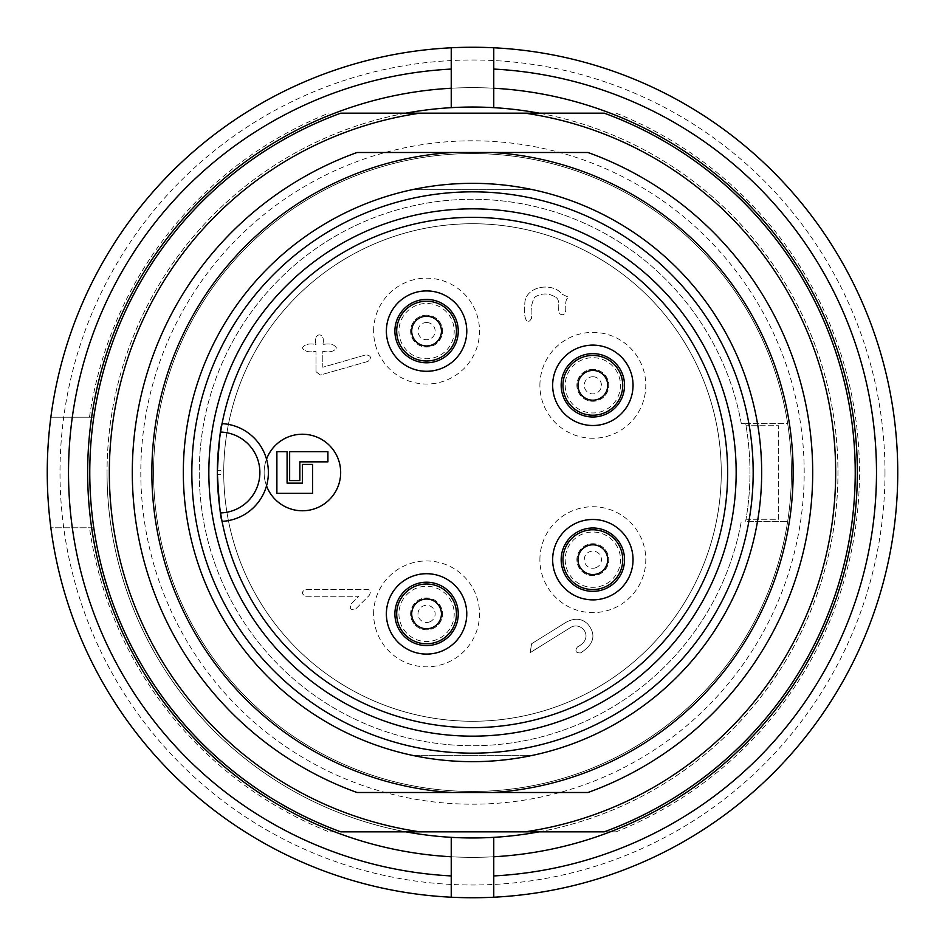 <?xml version="1.0" encoding="UTF-8"?>
<svg xmlns="http://www.w3.org/2000/svg" width="945" height="945" viewBox="0 0 945 945"><rect width="100%" height="100%" fill="white"/><g stroke="black" fill="none" stroke-linecap="round" stroke-linejoin="round"><path stroke-width="0.71" stroke-dasharray="4.72 3.54" d="M741.305 423.596A273.223 273.223 0 0 0 321.95 244.495A273.223 273.223 0 0 0 321.95 700.505A273.223 273.223 0 0 0 741.305 521.404A273.223 273.223 0 0 1 321.95 700.505A273.223 273.223 0 0 1 321.95 244.495A273.223 273.223 0 0 1 741.305 423.596L787.669 423.596A318.938 318.938 0 0 1 299.069 740.159A318.938 318.938 0 0 1 299.069 204.841A318.938 318.938 0 0 1 787.669 423.596L745.629 423.596A277.476 277.476 0 0 1 746.007 425.722A277.476 277.476 0 0 1 746.007 519.278L778.68 519.278L778.68 425.722L746.007 425.722L778.68 425.722L778.68 519.278L746.007 519.278A277.476 277.476 0 0 1 745.629 521.404L787.669 521.404L745.629 521.404A277.476 277.476 0 0 0 745.629 423.596L741.305 423.596M412.103 755.291A289.17 289.17 0 0 1 412.103 189.709A289.17 289.17 0 0 1 761.67 472.5A289.17 289.17 0 0 1 532.897 755.291L412.103 755.291A289.17 289.17 0 0 0 532.897 755.291L412.103 755.291M50.853 527.783A425.25 425.25 0 0 0 500.2 896.852A425.25 425.25 0 0 0 897.75 472.5A425.25 425.25 0 0 0 444.8 48.148A425.25 425.25 0 0 0 50.853 527.783A425.25 425.25 0 0 0 500.2 896.852A425.25 425.25 0 0 0 897.75 472.5A425.25 425.25 0 0 0 444.8 48.148A425.25 425.25 0 0 0 50.853 527.783L93.791 527.783A382.725 382.725 0 0 1 93.791 417.217L50.853 417.217A425.25 425.25 0 0 0 50.853 527.783L93.791 527.783A382.725 382.725 0 0 0 340.755 831.836L328.872 831.836A386.978 386.978 0 0 1 89.492 527.783M357.021 792.501A340.2 340.2 0 0 1 357.021 152.499L587.979 152.499A340.2 340.2 0 0 1 587.979 792.501L357.021 792.501M532.897 189.709L412.103 189.709L532.897 189.709M616.128 113.164A386.978 386.978 0 0 1 616.128 831.836L604.245 831.836A382.725 382.725 0 0 0 604.245 113.164L340.755 113.164A382.725 382.725 0 0 0 93.791 417.217L50.853 417.217A425.25 425.25 0 0 1 516.466 49.53A425.25 425.25 0 0 1 896.498 505.126A425.25 425.25 0 0 1 451.237 897.218M616.128 831.836L328.872 831.836M217.35 472.5A255.15 255.15 0 0 0 217.35 473.055A2.162 2.162 0 0 0 220.681 474.272A2.162 2.162 0 0 0 220.681 470.728A2.162 2.162 0 0 0 217.35 471.945A255.15 255.15 0 0 0 600.075 693.465A255.15 255.15 0 0 0 600.075 251.535A255.15 255.15 0 0 0 217.35 472.5M221.839 424.884L222.075 423.632A48.939 48.939 0 0 1 268.38 472.5A48.939 48.939 0 0 1 222.075 521.368L221.791 519.88M221.721 519.549L220.894 514.848M791.437 472.5A318.938 318.938 0 0 1 285.579 730.922A318.938 318.938 0 0 1 327.407 188.48A318.938 318.938 0 0 1 787.669 521.404A318.938 318.938 0 0 1 285.579 730.922A318.938 318.938 0 0 1 327.407 188.48A318.938 318.938 0 0 1 791.437 472.5M593.554 369.389A15.947 15.947 0 0 0 578.694 392.671A15.947 15.947 0 0 0 606.288 393.9A15.947 15.947 0 0 0 593.554 369.389A15.947 15.947 0 0 0 578.694 392.671A15.947 15.947 0 0 0 606.288 393.9A15.947 15.947 0 0 0 593.554 369.389M593.224 376.748A8.576 8.576 0 0 1 600.075 389.942A8.576 8.576 0 0 1 585.227 389.281A8.576 8.576 0 0 1 593.224 376.748M594.641 344.96A40.399 40.399 0 0 0 556.995 403.94A40.399 40.399 0 0 0 626.901 407.059A40.399 40.399 0 0 0 594.641 344.96A40.399 40.399 0 0 1 633.221 386.529A40.399 40.399 0 0 1 592.243 425.722A40.399 40.399 0 0 1 552.447 385.324A40.399 40.399 0 0 1 594.641 344.96M594.074 357.706A27.641 27.641 0 0 1 616.14 400.196A27.641 27.641 0 0 1 568.311 398.069A27.641 27.641 0 0 1 594.074 357.706M427.282 315.169A15.947 15.947 0 0 0 412.422 338.452A15.947 15.947 0 0 0 440.016 339.68A15.947 15.947 0 0 0 427.282 315.169A15.947 15.947 0 0 0 412.422 338.452A15.947 15.947 0 0 0 440.016 339.68A15.947 15.947 0 0 0 427.282 315.169M426.951 322.529A8.576 8.576 0 0 1 433.802 335.723A8.576 8.576 0 0 1 418.954 335.062A8.576 8.576 0 0 1 426.951 322.529M428.368 290.741A40.399 40.399 0 0 0 390.722 349.721A40.399 40.399 0 0 0 460.628 352.839A40.399 40.399 0 0 0 428.368 290.741A40.399 40.399 0 0 1 466.948 332.309A40.399 40.399 0 0 1 425.971 371.503A40.399 40.399 0 0 1 386.174 331.104A40.399 40.399 0 0 1 428.368 290.741M427.801 303.487A27.641 27.641 0 0 1 449.867 345.976A27.641 27.641 0 0 1 402.038 343.85A27.641 27.641 0 0 1 427.801 303.487M598.929 574.418A15.947 15.947 0 0 0 602.567 547.037A15.947 15.947 0 0 0 577.041 557.585A15.947 15.947 0 0 0 598.929 574.418A15.947 15.947 0 0 0 602.567 547.037A15.947 15.947 0 0 0 577.041 557.585A15.947 15.947 0 0 0 598.929 574.418M596.118 567.602A8.576 8.576 0 0 1 584.341 558.554A8.576 8.576 0 0 1 598.079 552.872A8.576 8.576 0 0 1 596.118 567.602M608.273 597.016A40.399 40.399 0 0 0 617.463 527.653A40.399 40.399 0 0 0 552.801 554.372A40.399 40.399 0 0 0 608.273 597.016A40.399 40.399 0 0 1 552.447 559.676A40.399 40.399 0 0 1 631.874 549.246A40.399 40.399 0 0 1 608.273 597.016M603.406 585.227A27.641 27.641 0 0 1 565.441 556.038A27.641 27.641 0 0 1 609.69 537.764A27.641 27.641 0 0 1 603.406 585.227M432.656 628.638A15.947 15.947 0 0 0 436.295 601.256A15.947 15.947 0 0 0 410.768 611.805A15.947 15.947 0 0 0 432.656 628.638A15.947 15.947 0 0 0 436.295 601.256A15.947 15.947 0 0 0 410.768 611.805A15.947 15.947 0 0 0 432.656 628.638M429.845 621.822A8.576 8.576 0 0 1 418.068 612.773A8.576 8.576 0 0 1 431.806 607.092A8.576 8.576 0 0 1 429.845 621.822M442 651.235A40.399 40.399 0 0 0 451.19 581.872A40.399 40.399 0 0 0 386.529 608.592A40.399 40.399 0 0 0 442 651.235A40.399 40.399 0 0 1 386.174 613.896A40.399 40.399 0 0 1 465.601 603.465A40.399 40.399 0 0 1 442 651.235M437.133 639.446A27.641 27.641 0 0 1 399.168 610.257A27.641 27.641 0 0 1 443.418 591.983A27.641 27.641 0 0 1 437.133 639.446M580.632 652.924C575.741 653.03 574.69 651.022 577.478 646.888C595.433 637.91 581.128 620.345 570.213 627.716L530.157 652.676L531.61 643.746L566.031 622.306C574.654 617.676 581.931 618.302 587.873 624.184C596.472 634.686 594.051 644.266 580.632 652.924C575.741 653.03 574.69 651.022 577.478 646.888C595.433 637.91 581.128 620.345 570.213 627.716L530.157 652.676L531.61 643.746L566.031 622.306C574.654 617.676 581.931 618.302 587.873 624.184C596.472 634.686 594.051 644.266 580.632 652.924M305.802 596.248L358.828 596.248L350.997 604.079C349.307 608.97 350.902 610.564 355.792 608.875L369.082 595.574C371.255 591.771 370.582 589.727 367.038 589.444L305.802 589.444C301.266 591.712 301.266 593.98 305.802 596.248L358.828 596.248L350.997 604.079C349.307 608.97 350.902 610.564 355.792 608.875L369.082 595.574C371.255 591.771 370.582 589.727 367.038 589.444L305.802 589.444C301.266 591.712 301.266 593.98 305.802 596.248M316.008 371.716L320.343 375.023L367.971 361.415C371.775 357.86 371.125 355.663 366.034 354.824L322.812 367.227L322.812 351.304C329.793 352.627 334.329 351.493 336.42 347.902C334.329 344.311 329.793 343.177 322.812 344.5C326.308 331.719 312.511 331.719 316.008 344.5C309.027 343.177 304.491 344.311 302.4 347.902C304.491 351.493 309.027 352.627 316.008 351.304L316.008 371.716L320.343 375.023L367.971 361.415C371.775 357.86 371.125 355.663 366.034 354.824L322.812 367.227L322.812 351.304C329.793 352.627 334.329 351.493 336.42 347.902C334.329 344.311 329.793 343.177 322.812 344.5C326.308 331.719 312.511 331.719 316.008 344.5C309.027 343.177 304.491 344.311 302.4 347.902C304.491 351.493 309.027 352.627 316.008 351.304L316.008 371.716M555.825 297.321C562.204 301.278 555.022 314.118 562.228 314.732C569.433 314.094 562.287 301.148 568.583 297.273L562.228 294.32C552.66 281.598 524.18 285.957 524.806 304.526C523.176 312.145 525.786 328.624 531.61 318.134C530.44 310.208 531.433 303.262 534.563 297.273C541.603 292.867 548.691 292.891 555.825 297.321C562.204 301.278 555.022 314.118 562.228 314.732C569.433 314.094 562.287 301.148 568.583 297.273L562.228 294.32C552.66 281.598 524.18 285.957 524.806 304.526C523.176 312.145 525.786 328.624 531.61 318.134C530.44 310.208 531.433 303.262 534.563 297.273C541.603 292.867 548.691 292.891 555.825 297.321M539.902 385.324A52.944 52.944 0 0 1 592.846 332.38A52.944 52.944 0 0 1 645.789 385.324A52.944 52.944 0 0 1 592.846 438.267A52.944 52.944 0 0 1 539.902 385.324M373.629 331.104A52.944 52.944 0 0 1 426.573 278.161A52.944 52.944 0 0 1 479.517 331.104A52.944 52.944 0 0 1 426.573 384.048A52.944 52.944 0 0 1 373.629 331.104M373.629 613.896A52.944 52.944 0 0 1 426.573 560.952A52.944 52.944 0 0 1 479.517 613.896A52.944 52.944 0 0 1 426.573 666.839A52.944 52.944 0 0 1 373.629 613.896M539.902 559.676A52.944 52.944 0 0 1 592.846 506.733A52.944 52.944 0 0 1 645.789 559.676A52.944 52.944 0 0 1 592.846 612.62A52.944 52.944 0 0 1 539.902 559.676M223.729 472.5A248.771 248.771 0 0 1 596.886 257.064A248.771 248.771 0 0 1 596.886 687.936A248.771 248.771 0 0 1 223.729 472.5A248.771 248.771 0 0 0 596.886 687.936A248.771 248.771 0 0 0 596.886 257.064A248.771 248.771 0 0 0 223.729 472.5M266.525 459.164A38.272 38.272 0 0 0 266.525 485.836M394.892 331.104A31.681 31.681 0 0 0 442.414 358.545A31.681 31.681 0 0 0 442.414 303.664A31.681 31.681 0 0 0 394.892 331.104M394.892 613.896A31.681 31.681 0 0 0 442.414 641.336A31.681 31.681 0 0 0 442.414 586.455A31.681 31.681 0 0 0 394.892 613.896M561.165 559.676A31.681 31.681 0 0 0 608.686 587.117A31.681 31.681 0 0 0 608.686 532.236A31.681 31.681 0 0 0 561.165 559.676M561.165 385.324A31.681 31.681 0 0 0 608.686 412.764A31.681 31.681 0 0 0 608.686 357.883A31.681 31.681 0 0 0 561.165 385.324M287.091 451.663L276.885 451.663L276.885 493.337L312.606 493.337L312.606 464.42L302.4 464.42L302.4 483.131L287.091 483.131L287.091 451.663M289.642 451.663L327.915 451.663L327.915 461.869L299.849 461.869L299.849 480.58L289.642 480.58L289.642 451.663M302.4 510.772A38.272 38.272 0 0 1 269.254 453.364A38.272 38.272 0 0 1 335.546 453.364A38.272 38.272 0 0 1 302.4 510.772M87.649 472.5A384.851 384.851 0 0 0 664.926 805.79A384.851 384.851 0 0 0 664.926 139.21A384.851 384.851 0 0 0 87.649 472.5A384.851 384.851 0 0 0 664.926 805.79A384.851 384.851 0 0 0 664.926 139.21A384.851 384.851 0 0 0 87.649 472.5M47.25 472.5A425.25 425.25 0 0 0 685.125 840.778A425.25 425.25 0 0 0 685.125 104.222A425.25 425.25 0 0 0 47.25 472.5M405.877 113.164A365.455 365.455 0 0 0 107.045 472.5A365.455 365.455 0 0 1 655.228 156.008A365.455 365.455 0 0 1 655.228 788.992A365.455 365.455 0 0 1 107.045 472.5A365.455 365.455 0 0 0 405.877 831.836M539.122 831.836A365.455 365.455 0 0 0 539.122 113.164M493.762 69.068L493.762 88.239M451.237 69.068L451.237 88.239M493.762 875.932L493.762 856.761M451.237 875.932L451.237 856.761M604.245 831.836A382.725 382.725 0 0 0 604.245 113.164M340.755 113.164A382.725 382.725 0 0 0 93.791 417.217M93.791 527.783A382.725 382.725 0 0 0 340.755 831.836M884.992 472.5A412.492 412.492 0 0 1 266.254 829.734A412.492 412.492 0 0 1 266.254 115.266A412.492 412.492 0 0 1 884.992 472.5M804.195 472.5A331.695 331.695 0 0 0 306.653 185.244A331.695 331.695 0 0 0 306.653 759.756A331.695 331.695 0 0 0 804.195 472.5M89.492 417.217A386.978 386.978 0 0 1 328.872 113.164M222.075 521.368A48.939 48.939 0 0 0 268.38 472.5A48.939 48.939 0 0 0 222.075 423.632"/><path stroke-width="1.42" d="M183.33 472.5A289.17 289.17 0 0 1 617.085 222.075A289.17 289.17 0 0 1 617.085 722.925A289.17 289.17 0 0 1 183.33 472.5M525.089 831.836A363.163 363.163 0 0 0 525.089 113.164L604.245 113.164A382.725 382.725 0 0 1 604.245 831.836L419.911 831.836A363.163 363.163 0 0 1 419.911 113.164L340.755 113.164A382.725 382.725 0 0 0 340.755 831.836L419.911 831.836M525.089 113.164L419.911 113.164M492.711 792.501A320.638 320.638 0 0 0 793.139 472.5A320.638 320.638 0 0 0 492.711 152.499L587.979 152.499A340.2 340.2 0 0 1 587.979 792.501L357.021 792.501A340.2 340.2 0 0 1 357.021 152.499L452.289 152.499A320.638 320.638 0 0 0 151.861 472.5A320.638 320.638 0 0 0 452.289 792.501M492.711 152.499L452.289 152.499M451.237 47.782L451.237 69.068L451.237 47.782A425.25 425.25 0 0 0 47.25 472.5A425.25 425.25 0 0 0 451.237 897.218A425.25 425.25 0 0 1 47.25 472.5A425.25 425.25 0 0 1 493.762 47.782L493.762 69.068L493.762 47.782A425.25 425.25 0 0 1 897.75 472.5A425.25 425.25 0 0 1 451.237 897.218L451.237 875.932L451.237 897.218A425.25 425.25 0 0 1 50.853 527.783M191.835 472.5A280.665 280.665 0 0 0 612.832 715.566A280.665 280.665 0 0 0 612.832 229.434A280.665 280.665 0 0 0 191.835 472.5M208.845 472.5A263.655 263.655 0 0 1 604.327 244.164A263.655 263.655 0 0 1 604.327 700.836A263.655 263.655 0 0 1 208.845 472.5M217.35 473.055C218.945 502.374 220.516 518.474 222.075 521.368A48.939 48.939 0 0 0 268.38 472.5A48.939 48.939 0 0 0 222.075 423.632C220.504 426.561 218.933 442.662 217.35 471.945M220.894 514.848L220.575 512.922A255.15 255.15 0 0 0 611.604 686.389A255.15 255.15 0 0 0 611.604 258.611A255.15 255.15 0 0 0 220.575 432.078L221.839 424.884M220.575 432.078A255.15 255.15 0 0 0 220.575 512.922A40.434 40.434 0 0 0 259.875 472.5A40.434 40.434 0 0 0 220.575 432.078M266.525 485.836A38.272 38.272 0 0 0 340.401 477.036A38.272 38.272 0 0 0 266.525 459.164M552.66 559.676A40.186 40.186 0 0 0 612.939 594.476A40.186 40.186 0 0 0 612.939 524.877A40.186 40.186 0 0 0 552.66 559.676M386.387 613.896A40.186 40.186 0 0 0 446.666 648.695A40.186 40.186 0 0 0 446.666 579.096A40.186 40.186 0 0 0 386.387 613.896M552.66 385.324A40.186 40.186 0 0 0 612.939 420.123A40.186 40.186 0 0 0 612.939 350.524A40.186 40.186 0 0 0 552.66 385.324M386.387 331.104A40.186 40.186 0 0 0 446.666 365.904A40.186 40.186 0 0 0 446.666 296.305A40.186 40.186 0 0 0 386.387 331.104M276.885 451.663L287.091 451.663L287.091 483.131L302.4 483.131L302.4 464.42L312.606 464.42L312.606 493.337L276.885 493.337L276.885 451.663M327.915 451.663L289.642 451.663L289.642 480.58L299.849 480.58L299.849 461.869L327.915 461.869L327.915 451.663M414.477 584.612A31.681 31.681 0 0 1 457.179 605.71A31.681 31.681 0 0 1 430.696 645.305A31.681 31.681 0 0 1 414.477 584.612M580.75 530.393A31.681 31.681 0 0 1 623.452 551.49A31.681 31.681 0 0 1 596.968 591.086A31.681 31.681 0 0 1 580.75 530.393M425.167 362.75A31.681 31.681 0 0 1 394.892 331.104A31.681 31.681 0 0 1 427.045 299.423A31.681 31.681 0 0 1 458.242 332.049A31.681 31.681 0 0 1 425.167 362.75M591.44 416.969A31.681 31.681 0 0 1 561.165 385.324A31.681 31.681 0 0 1 593.318 353.643A31.681 31.681 0 0 1 624.515 386.269A31.681 31.681 0 0 1 591.44 416.969M493.762 47.782A425.25 425.25 0 0 1 897.75 472.5A425.25 425.25 0 0 1 493.762 897.218L493.762 875.932A403.987 403.987 0 0 0 876.487 472.5A403.987 403.987 0 0 0 493.762 69.068L493.762 88.239A384.851 384.851 0 0 1 857.351 472.5A384.851 384.851 0 0 1 493.762 856.761L493.762 837.341A365.455 365.455 0 0 0 539.122 831.836M493.762 897.218L493.762 837.341A365.455 365.455 0 0 1 451.237 837.341L451.237 856.761A384.851 384.851 0 0 1 87.649 472.5A384.851 384.851 0 0 1 451.237 88.239L451.237 107.659A365.455 365.455 0 0 0 405.877 113.164M539.122 113.164A365.455 365.455 0 0 0 451.237 107.659L451.237 69.068A403.987 403.987 0 0 0 68.512 472.5A403.987 403.987 0 0 0 451.237 875.932L451.237 837.341A365.455 365.455 0 0 1 405.877 831.836M493.762 107.659L493.762 88.239L493.762 107.659M222.075 423.632A48.939 48.939 0 0 1 268.38 472.5A48.939 48.939 0 0 1 222.075 521.368M420.903 600.158A14.86 14.86 0 0 1 441.303 615.845A14.86 14.86 0 0 1 417.513 625.684A14.86 14.86 0 0 1 420.903 600.158M415.162 586.278A29.886 29.886 0 0 0 408.358 637.591A29.886 29.886 0 0 0 456.199 617.817A29.886 29.886 0 0 0 415.162 586.278M587.176 545.938A14.86 14.86 0 0 1 607.576 561.625A14.86 14.86 0 0 1 583.786 571.465A14.86 14.86 0 0 1 587.176 545.938M581.435 532.059A29.886 29.886 0 0 0 574.631 583.372A29.886 29.886 0 0 0 622.471 563.598A29.886 29.886 0 0 0 581.435 532.059M425.911 345.953A14.86 14.86 0 0 1 414.04 323.107A14.86 14.86 0 0 1 439.768 324.253A14.86 14.86 0 0 1 425.911 345.953M425.238 360.966A29.886 29.886 0 0 0 453.092 317.331A29.886 29.886 0 0 0 401.377 315.028A29.886 29.886 0 0 0 425.238 360.966M592.184 400.172A14.86 14.86 0 0 1 580.313 377.327A14.86 14.86 0 0 1 606.04 378.472A14.86 14.86 0 0 1 592.184 400.172M591.511 415.186A29.886 29.886 0 0 0 619.365 371.55A29.886 29.886 0 0 0 567.65 369.247A29.886 29.886 0 0 0 591.511 415.186"/></g></svg>
